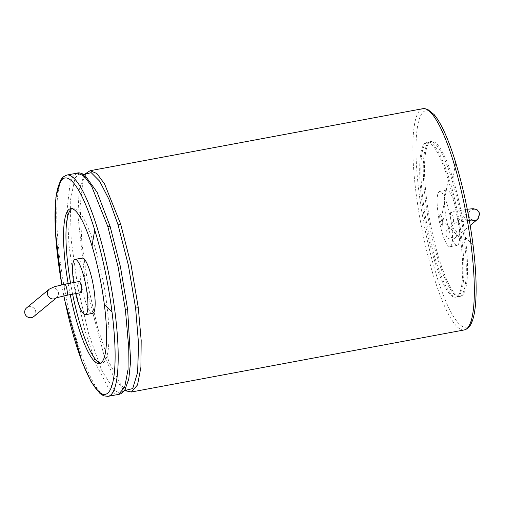 <?xml version="1.0" encoding="UTF-8"?>
<svg xmlns="http://www.w3.org/2000/svg" width="505" height="505" viewBox="0 0 505 505"><rect width="100%" height="100%" fill="white"/><g stroke="black" fill="none" stroke-linecap="round" stroke-linejoin="round"><path stroke-width="0.38" stroke-dasharray="2.52 1.89" d="M33.803 316.534A5.631 5.473 50.5 0 0 34.441 308.713A5.631 5.473 50.5 0 0 26.639 307.854M79.222 281.506A5.631 1.155 -100.6 0 0 79.102 281.569A5.631 1.155 -100.6 0 0 79.178 287.566A5.631 1.155 -100.6 0 0 81.286 292.572M75.712 293.613A28.141 5.782 79.4 0 1 75.188 291.221A28.141 5.782 79.4 0 1 73.648 282.548M92.63 313.359A28.141 5.782 79.4 0 1 82.403 289.876A28.141 5.782 79.4 0 1 82.315 258.036M72.625 294.188A78.786 16.192 79.4 0 1 70.561 283.122M71.868 208.685A78.786 16.192 79.4 0 1 73.036 208.243A78.786 16.192 79.4 0 1 94.397 245.556A78.786 16.192 79.4 0 1 106.757 304.199A78.786 16.192 79.4 0 1 101.909 363.152A78.786 16.192 79.4 0 1 100.665 363.152M68.156 283.57A78.786 16.192 -100.6 0 0 70.214 294.636M452.941 178.72A78.786 16.192 -100.6 0 0 431.579 141.4A78.786 16.192 -100.6 0 0 430.096 221.821A78.786 16.192 -100.6 0 0 460.453 296.309A78.786 16.192 -100.6 0 0 465.301 237.363A78.786 16.192 -100.6 0 0 452.941 178.72L455.693 162.787A110.052 22.618 -100.6 0 0 416.063 143.9A110.052 22.618 -100.6 0 0 451.849 313.719A110.052 22.618 -100.6 0 0 472.951 244.704A110.052 22.618 -100.6 0 0 455.693 162.787M464.095 237.584A78.786 16.192 79.4 0 1 459.253 296.536A78.786 16.192 79.4 0 1 430.626 230.785A78.786 16.192 79.4 0 1 430.374 141.627A78.786 16.192 79.4 0 1 451.741 178.94A78.786 16.192 79.4 0 1 464.095 237.584M439.748 223.261A28.141 5.782 79.4 0 1 439.659 191.42A28.141 5.782 79.4 0 1 450.498 218.021A28.141 5.782 79.4 0 1 449.968 246.743A28.141 5.782 79.4 0 1 439.748 223.261M446.969 221.916A28.141 5.782 79.4 0 1 446.874 190.069A28.141 5.782 79.4 0 1 457.719 216.677A28.141 5.782 79.4 0 1 457.189 245.398A28.141 5.782 79.4 0 1 446.969 221.916M450.877 212.264A5.631 1.155 -100.6 0 0 450.959 218.261A5.631 1.155 -100.6 0 0 453.067 223.267A5.631 1.155 -100.6 0 0 453.168 217.522A5.631 1.155 -100.6 0 0 451.003 212.201A5.631 1.155 -100.6 0 0 450.877 212.264M450.176 228.216A5.631 5.473 50.5 0 0 447.108 237.173A5.631 5.473 50.5 0 0 456.299 231.372A5.631 5.473 50.5 0 0 450.176 228.216M442.582 221.076A5.631 1.155 -100.6 0 0 441.698 216.885A5.631 1.155 -100.6 0 0 440.171 214.221A5.631 1.155 -100.6 0 0 440.051 214.278A5.631 1.155 -100.6 0 0 440.126 220.281A5.631 1.155 -100.6 0 0 442.235 225.287A5.631 1.155 -100.6 0 0 442.582 221.076L460.491 238.259A78.786 16.192 -100.6 0 0 448.131 179.616A78.786 16.192 -100.6 0 0 426.763 142.296A78.786 16.192 -100.6 0 0 425.286 222.724A78.786 16.192 -100.6 0 0 455.643 297.205A78.786 16.192 -100.6 0 0 460.491 238.259M441.256 214.057A5.631 1.155 -100.6 0 0 441.332 220.054A5.631 1.155 -100.6 0 0 443.44 225.06A5.631 1.155 -100.6 0 0 443.541 219.315A5.631 1.155 -100.6 0 0 441.376 213.994A5.631 1.155 -100.6 0 0 441.256 214.057M428.221 231.239A78.786 16.192 79.4 0 1 427.969 142.075A78.786 16.192 79.4 0 1 449.336 179.389A78.786 16.192 79.4 0 1 461.69 238.032A78.786 16.192 79.4 0 1 456.848 296.984A78.786 16.192 79.4 0 1 428.221 231.239M56.143 298.064A5.631 5.473 50.5 0 0 57.179 289.939A5.631 5.473 50.5 0 0 49.376 289.081M66.843 295.267A5.631 1.155 79.4 0 1 64.735 290.255A5.631 1.155 79.4 0 1 64.659 284.258A5.631 1.155 79.4 0 1 64.785 284.201M61.831 284.795A110.052 22.618 -100.6 0 0 63.895 295.867M66.843 175.046A112.552 23.135 -100.6 0 0 64.728 289.933A112.552 23.135 -100.6 0 0 108.095 396.343M77.252 173.108L73.206 176.068L70.113 183.163L67.209 208.533L68.977 245.348L75.138 288.008L84.764 330.024L96.379 364.995L108.228 387.6L113.669 393.105L118.505 394.405M84.638 174.894L79.304 173.789L74.999 178.006L70.227 201.325L71.237 240.361L77.82 287.629L88.728 334.07L101.859 370.771L114.698 390.7L120.228 393.029L124.792 390.024L124.173 390.712L124.767 390.605L123.94 390.182L114.231 378.018L103.834 354.617L85.755 286.019L77.903 215.521L79.171 189.937L84.329 174.452M90.124 170.709L86.084 173.663L82.99 180.765L80.087 206.135L81.848 242.949L88.015 285.609L97.635 327.619L109.257 362.59L121.105 385.201L126.547 390.706L131.382 392.006M422.982 108.657A112.552 23.135 -100.6 0 0 420.867 223.545A112.552 23.135 -100.6 0 0 464.24 329.954M472.951 244.704L465.301 237.363M464.114 209.796A5.631 1.155 79.4 0 1 464.234 209.733A5.631 1.155 79.4 0 1 466.405 215.054A5.631 1.155 79.4 0 1 466.298 220.799A5.631 1.155 79.4 0 1 464.19 215.793A5.631 1.155 79.4 0 1 464.114 209.796M477.654 219.258A5.631 5.473 50.5 0 0 472.914 209.449A5.631 5.473 50.5 0 0 471.929 219.991M448.131 179.616L441.698 216.885M56.541 297.767L56.219 298.026M73.036 208.243L70.624 208.691M101.909 363.152L99.504 363.6M61.78 284.807L63.845 295.873M84.695 174.932L83.868 174.509L84.461 174.395L83.843 175.09L84.316 174.459M431.579 141.4L430.374 141.627M460.453 296.309L459.253 296.536M446.874 190.069L439.659 191.42M457.189 245.398L449.968 246.743M467.258 209.221L451.003 212.201M469.322 220.294L453.067 223.267M447.746 229.352L470.49 210.579C465.073 215.73 473.456 221.581 473.021 219.946M470.193 225.419L454.91 238.032M441.376 213.994L440.171 214.221M443.44 225.06L442.235 225.287M427.969 142.075L426.763 142.296M456.848 296.984L455.643 297.205"/><path stroke-width="0.76" d="M56.143 298.064A5.631 5.473 50.5 0 1 47.994 295.741A5.631 5.473 50.5 0 1 49.376 289.081L26.639 307.854A5.631 5.473 50.5 0 0 31.373 317.664A5.631 5.473 50.5 0 0 33.803 316.534L56.219 298.026M66.843 295.267L81.286 292.572A5.631 1.155 -100.6 0 0 81.387 286.827A5.631 1.155 -100.6 0 0 79.222 281.506L64.785 284.201A5.631 1.155 79.4 0 1 66.894 289.207A5.631 1.155 79.4 0 1 66.969 295.204A5.631 1.155 79.4 0 1 66.843 295.267L56.541 297.767M73.648 282.548A28.141 5.782 79.4 0 1 75.093 259.381A28.141 5.782 79.4 0 1 85.938 285.981A28.141 5.782 79.4 0 1 85.408 314.703A28.141 5.782 79.4 0 1 75.712 293.613M75.093 259.381L82.315 258.036A28.141 5.782 79.4 0 1 93.16 284.637A28.141 5.782 79.4 0 1 92.63 313.359L85.408 314.703M100.665 363.152A78.786 16.192 79.4 0 1 73.288 297.401A78.786 16.192 79.4 0 1 72.625 294.188M70.561 283.122A78.786 16.192 79.4 0 1 71.868 208.685M70.214 294.636A78.786 16.192 -100.6 0 0 99.504 363.6A78.786 16.192 -100.6 0 0 104.352 304.648A78.786 16.192 -100.6 0 0 91.992 246.004A78.786 16.192 -100.6 0 0 70.624 208.691A78.786 16.192 -100.6 0 0 68.156 283.57M104.352 304.648L112.003 311.995A110.052 22.618 -100.6 0 0 94.738 230.078A110.052 22.618 -100.6 0 0 60.398 181.68A110.052 22.618 -100.6 0 0 61.831 284.795M63.895 295.867A110.052 22.618 -100.6 0 0 102.578 394.102A110.052 22.618 -100.6 0 0 112.003 311.995M91.992 246.004L94.738 230.078M63.845 295.873L64.836 300.772L81.974 361.719L91.127 381.793L100.085 393.616L103.708 395.851L108.095 396.343A112.552 23.135 -100.6 0 0 115.02 312.134A112.552 23.135 -100.6 0 0 97.364 228.355A112.552 23.135 -100.6 0 0 66.843 175.046L62.91 177.103L60.335 180.512L55.904 197.386L55.411 231.681L61.78 284.807M108.095 396.343L118.505 394.405L124.659 387.329L128.043 369.521L128.302 342.844L125.429 310.19L118.145 267.031L107.773 226.417L91.676 186.313L83.969 175.898L77.252 173.108L66.843 175.046M107.773 226.417L110.14 226.467L97.143 192.31L84.638 174.894M118.505 394.405C120.512 394.241 122.608 392.783 124.792 390.024L128.781 379.122L130.643 361.069L127.639 309.496L120.424 266.722L110.14 226.467M125.429 310.19L127.639 309.496M135.599 308.012L138.301 307.791L141.173 340.446L140.92 367.122L137.537 384.93L131.382 392.006L124.609 390.599L132.72 388.572L137.6 372.419L138.591 344.271L135.599 308.012L128.377 265.239L118.101 224.984L108.916 199.216L99.63 181.156L91.165 172.628L84.329 174.452M118.101 224.984L120.651 224.018L104.548 183.915L96.846 173.499L90.124 170.709L84.316 174.459M138.301 307.791L131.016 264.633L120.651 224.018M131.382 392.006L464.24 329.954A112.552 23.135 -100.6 0 0 471.159 245.739A112.552 23.135 -100.6 0 0 453.503 161.966A112.552 23.135 -100.6 0 0 422.982 108.657L90.124 170.709M471.929 219.991A5.631 5.473 50.5 0 0 477.654 219.258L479.75 213.407L476.991 209.632L473.292 208.698L467.258 209.221M49.376 289.081L54.546 286.682L64.785 284.201M84.695 174.932C81.172 173.038 78.692 172.432 77.252 173.108M83.868 174.509L84.461 174.395M124.173 390.712L124.767 390.605M464.24 329.954C467.232 329.115 469.404 327.284 470.755 324.469C472.831 320.643 474.296 315.088 475.154 307.804C476.96 291.821 476.247 270.832 473.027 244.837C469.265 215.742 463.483 188.296 455.674 162.503C448.573 139.494 441.408 123.529 434.186 114.622L427.381 109.149L422.982 108.657M473.021 219.946L469.322 220.294M477.654 219.258L470.193 225.419"/></g></svg>
